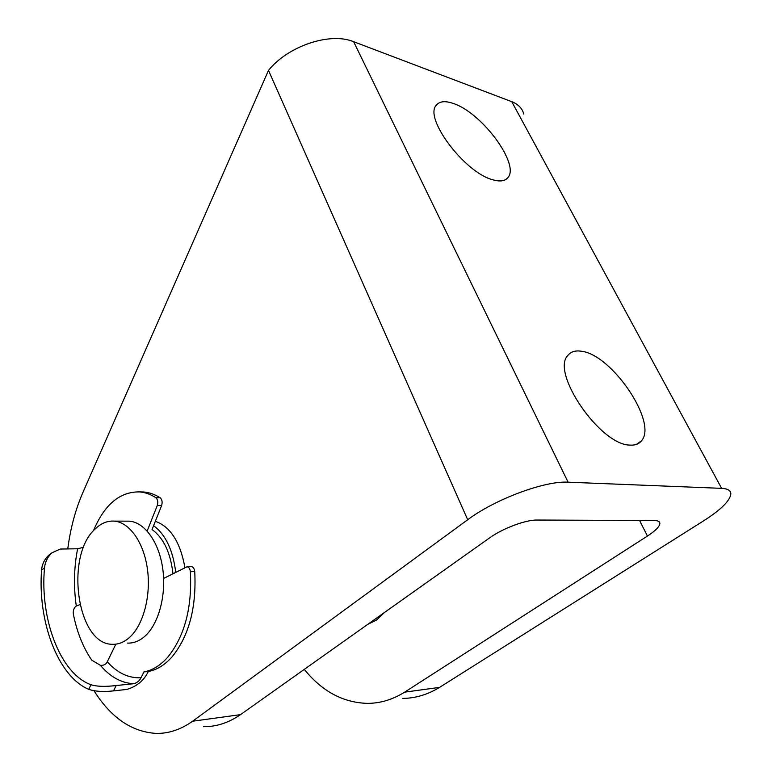 <?xml version="1.0" encoding="UTF-8"?>
<svg xmlns="http://www.w3.org/2000/svg" width="772" height="772" viewBox="0 0 772 772"><rect width="100%" height="100%" fill="white"/><g stroke="black" fill="none" stroke-linecap="round" stroke-linejoin="round"><path stroke-width="1.16" d="M115.839 644.157L107.279 661.797C117.402 673.03 128.644 678.347 141.025 677.748L143.949 671.92C152.615 670.308 160.624 665.31 167.968 656.933C184.72 635.983 192.189 607.574 190.366 571.714C189.999 568.761 188.899 567.111 187.056 566.764L163.616 578.44M113.513 690.892C103.573 692.021 95.323 691.509 88.751 689.357L90.98 684.735C96.066 686.337 103.014 686.742 111.834 685.98L116.128 685.594L113.513 690.892L126.878 689.425C136.962 686.376 144.103 680.393 148.311 671.486C156.977 669.874 164.996 664.885 172.339 656.538C189.101 635.636 196.57 607.323 194.737 571.569L190.366 571.714M191.022 566.648L191.417 566.638C193.261 566.986 194.37 568.626 194.737 571.569M116.128 685.594L133.392 683.683C121.175 682.988 110.174 676.861 100.37 665.31L91.781 660.185C83.183 647.64 77.065 632.442 73.436 614.57C72.858 611.086 73.697 608.259 75.965 606.107L76.264 605.856C73.514 586.517 73.958 567.488 77.615 548.776L60.312 549.046L51.956 552.791C47.613 556.902 45.133 561.919 44.515 567.864L41.563 570.132C37.654 621.643 57.881 676.378 88.751 689.357M90.98 684.735C60.148 673.686 39.758 618.739 44.515 567.864M172.967 573.644C170.506 552.588 163.539 537.891 152.055 529.553L161.599 505.583L157.276 505.535C158.289 502.099 157.806 499.474 155.838 497.679C150.511 494.283 145.059 492.362 139.471 491.899C119.747 491.648 104.394 504.627 93.412 530.837M147.172 531.001L157.276 505.535M155.838 497.679L160.161 497.757C154.825 494.379 149.363 492.459 143.775 491.996L140.022 491.909M77.615 548.776L82.961 547.425M41.563 570.132C42.064 564.303 44.429 559.372 48.665 555.338L50.663 553.794M143.949 671.92L148.311 671.486M141.025 677.748C139.626 680.663 137.271 682.641 133.952 683.693L133.903 683.702M160.161 497.757C162.13 499.552 162.612 502.157 161.599 505.583M100.37 665.31C103.573 665.609 105.88 664.441 107.279 661.797M75.743 606.319L79.873 604.64M127.515 643.086C133.276 643.327 138.777 641.291 144.026 636.977C158.221 625.262 166.453 596.109 162.815 569.234C159.254 542.32 144.663 522.171 129.204 521.158L126.164 521.148M95.323 528.83C64.732 555.377 76.843 644.514 112.287 644.292C118.019 644.543 123.501 642.487 128.731 638.135C142.888 626.314 151.119 596.862 147.52 569.707C143.997 542.504 129.484 522.152 114.092 521.119C107.347 520.704 101.093 523.281 95.323 528.83M175.717 572.235C172.986 550.147 165.613 534.62 153.609 525.655M581.441 351.25C575.429 350.276 570.933 351.636 567.941 355.323C550.311 372.152 600.143 445.154 629.971 445.097C635.057 445.454 638.878 444.045 641.445 440.86C658.12 422.738 611.742 354.445 581.441 351.25M453.347 103.487C445.241 100.649 439.567 101.209 436.344 105.175C423.51 117.865 464.86 172.851 492.787 179.77C500.063 181.883 505.11 181.13 507.957 177.531C520.067 164.214 481.66 112.519 453.347 103.487M155.346 521.293C170.458 526.707 180.301 542.118 184.894 567.526M384.417 612.524L376.649 619.974L367.781 624.326M639.563 520.473L647.447 536.048L404.644 692.156C392.774 699.567 380.432 703.311 367.636 703.379C343.164 702.723 322.049 691.394 304.293 669.372M203.654 726.645C216.305 726.828 228.589 722.833 240.497 714.65L489.612 537.881C502.649 528.424 525.761 519.749 537.071 520.038L654.444 520.54C657.985 520.589 659.79 521.525 659.867 523.368C659.606 526.572 655.467 530.798 647.447 536.048M67.762 548.931C70.435 528.28 75.521 509.366 83.019 492.179L268.492 70.406L467.697 519.739L192.633 721.212C180.793 729.608 168.605 733.67 156.06 733.4C131.636 731.866 110.965 717.661 94.049 690.805M467.697 519.739C494.91 499.262 545.003 480.599 568.096 482.191L721.627 488.348C727.735 488.666 730.804 490.519 730.843 493.926C729.994 500.787 720.961 509.732 703.746 520.753L439.577 687.379C427.756 694.617 415.452 698.293 402.685 698.409M268.492 70.406C287.966 45.982 330.146 31.874 353.634 41.698L511.768 101.682C518.244 104.23 522.268 108.379 523.831 114.121M192.633 721.212L240.497 714.65M404.644 692.156L439.577 687.379M353.634 41.698L568.096 482.191M511.768 101.682L721.627 488.348M111.834 685.98L133.952 683.693M139.471 491.899L143.775 491.996M187.056 566.764L191.417 566.638M48.665 555.338L51.956 552.791M129.204 521.158L114.092 521.119M658.96 521.592L659.867 523.368M506.027 179.345L507.957 177.531M636.398 444.411L641.445 440.86"/></g></svg>
